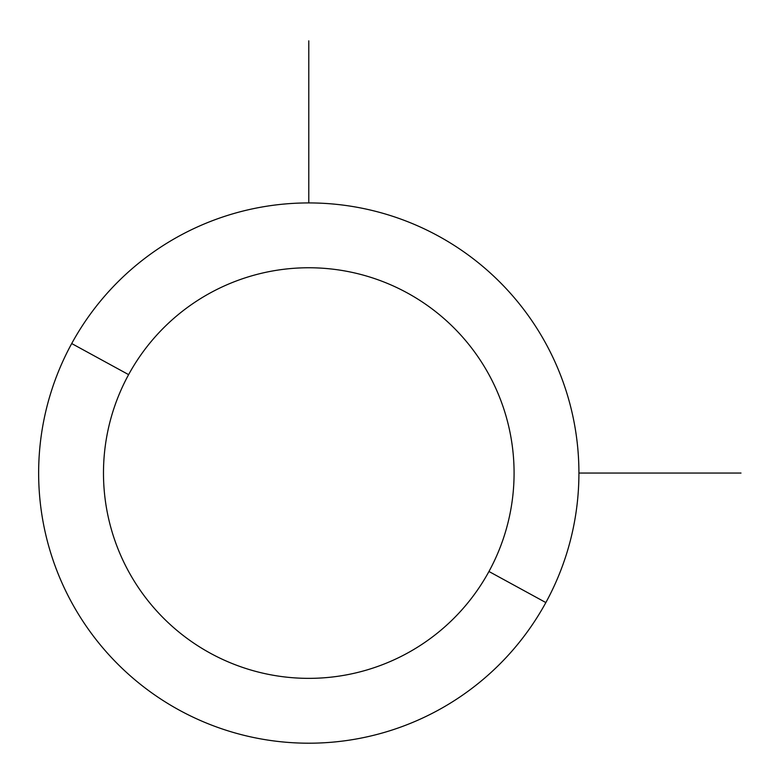 <?xml version="1.0" encoding="UTF-8"?>
<svg xmlns="http://www.w3.org/2000/svg" width="780" height="780" viewBox="0 0 780 780"><rect width="100%" height="100%" fill="white"/><g stroke="black" fill="none" stroke-linecap="round" stroke-linejoin="round"><path stroke-width="1.17" d="M545.854 602.569L488.953 571.486A205.306 205.306 0 0 0 407.209 292.89A205.306 205.306 0 0 0 128.612 374.634L71.711 343.551A270.133 270.133 0 0 1 438.292 235.999A270.133 270.133 0 0 1 545.854 602.569A270.133 270.133 0 0 1 179.273 710.131A270.133 270.133 0 0 1 71.711 343.551L128.612 374.634A205.306 205.306 0 0 0 210.356 653.231A205.306 205.306 0 0 0 488.953 571.486L545.854 602.569A270.133 270.133 0 0 0 438.292 235.999A270.133 270.133 0 0 0 71.711 343.551A270.133 270.133 0 0 0 179.273 710.131A270.133 270.133 0 0 0 545.854 602.569M488.953 571.486A205.306 205.306 0 0 1 210.356 653.231A205.306 205.306 0 0 1 128.612 374.634A205.306 205.306 0 0 1 407.209 292.89A205.306 205.306 0 0 1 488.953 571.486M578.916 473.06L741 473.06M308.782 202.927L308.782 40.843"/></g></svg>
